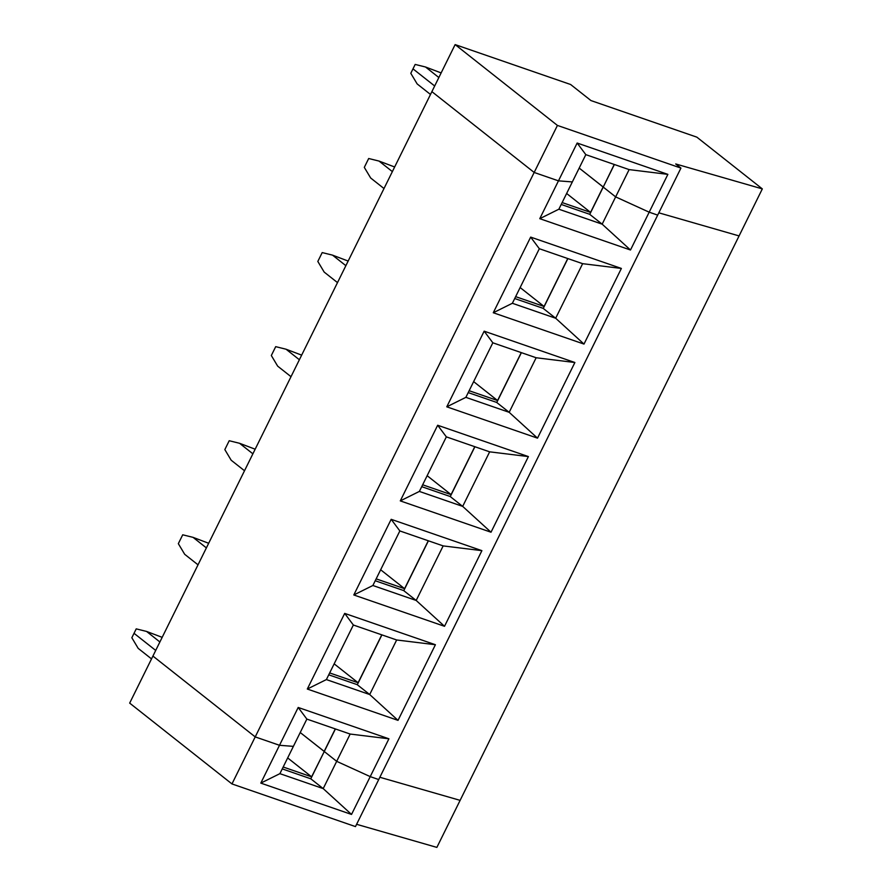 <?xml version="1.0" encoding="UTF-8"?>
<svg xmlns="http://www.w3.org/2000/svg" width="892" height="892" viewBox="0 0 892 892"><rect width="100%" height="100%" fill="white"/><g stroke="black" fill="none" stroke-linecap="round" stroke-linejoin="round"><path stroke-width="1.34" d="M388.912 738.799L350.166 734.049L306.859 719.086L298.196 707.467L388.912 738.799L370.225 776.62L378.721 779.563L657.683 215.117L649.186 212.185L667.874 174.364L629.128 169.603L585.821 154.65L572.341 181.923L558.459 180.853L534.174 172.457L255.212 736.904L279.497 745.288L260.81 783.109L351.526 814.441L370.225 776.62L336.685 761.333L370.225 776.62L378.721 779.563L355.473 826.594L231.965 783.934L255.212 736.904L279.497 745.288L293.379 746.37L279.898 773.654L323.205 788.606L336.685 761.333L324.264 751.51L310.784 778.794L282.24 768.893M283.177 767.008L311.609 776.832L324.287 751.477L300.225 732.522L324.164 751.432L335.292 728.909M311.609 776.832L287.67 757.921M260.81 783.109L279.898 773.654M310.784 778.794L323.205 788.606L351.526 814.441M356.61 824.297L436.868 847.4L739.078 235.923L658.82 212.82L739.078 235.923L762.326 188.892L675.712 163.961L680.931 168.086L557.422 125.426L455.132 44.6L570.612 84.495L590.972 100.573L696.842 137.145L762.326 188.892M231.965 783.934L129.674 703.108L431.884 91.642L534.174 172.457L557.422 125.426M151.517 658.898L138.193 648.372L131.838 637.735L134.034 633.309L155.71 650.435L134.034 633.309L136.22 628.871L146.567 631.436L159.891 641.972M379.858 777.267L460.116 800.358L379.858 777.267M255.212 736.904L152.922 656.077L255.212 736.904M566.632 193.475L590.571 212.396L603.126 186.997L579.187 168.075L603.248 187.03L614.253 164.463M430.49 94.463L417.155 83.926L410.799 73.3L412.996 68.862L434.672 85.989L412.996 68.862L415.181 64.436L425.529 67L441.139 72.91M585.821 154.65L577.157 143.032L539.772 218.674L630.488 250.005L649.186 212.185L615.647 196.887L629.128 169.603M614.376 164.507L603.226 187.075L615.647 196.887L649.186 212.185L657.683 215.117L680.931 168.086M667.874 174.364L577.157 143.032M425.529 67L438.853 77.526M539.772 218.674L558.86 209.207L572.341 181.923L558.459 180.853L534.174 172.457L431.884 91.642L455.132 44.6M335.414 728.954L324.264 751.51L336.685 761.333L350.166 734.049M353.801 594.964L444.517 626.296L481.903 550.654L443.157 545.904L399.85 530.941L391.175 519.322L353.801 594.964L372.878 585.498L416.185 600.461L403.764 590.649L428.405 540.808M403.786 590.604L375.231 580.748M380.661 569.776L404.589 588.687L428.283 540.764M443.157 545.904L416.185 600.461L444.517 626.296M399.85 530.941L372.878 585.498M244.508 470.753L231.184 460.227L224.829 449.59L229.211 440.726L239.558 443.291L255.157 449.2M396.661 639.977L353.355 625.013L344.691 613.395L307.305 689.037L326.383 679.581L369.701 694.534L396.661 639.977L435.407 644.726L344.691 613.395M404.589 588.687L376.168 578.863M239.558 443.291L252.882 453.816M198.013 564.826L184.689 554.3L178.333 543.663L182.715 534.799L193.062 537.363L208.672 543.273M193.062 537.363L206.386 547.889M400.285 500.891L491.013 532.223L528.399 456.581L489.652 451.831L446.346 436.868L437.671 425.25L400.285 500.891L419.374 491.425L462.68 506.388L450.259 496.576L474.901 446.736M450.282 496.532L421.726 486.675M427.145 475.692L451.084 494.614L474.778 446.691M489.652 451.831L462.68 506.388L491.013 532.223M446.346 436.868L419.374 491.425M291.004 376.68L277.68 366.155L271.324 355.518L275.706 346.653L286.042 349.218L301.652 355.127M451.084 494.614L422.652 484.791M286.042 349.218L299.377 359.744M481.903 550.654L391.175 519.322M446.78 406.819L537.508 438.15L574.883 362.509L536.148 357.748L492.83 342.796L484.166 331.177L446.78 406.819L465.869 397.353L509.176 412.316L496.755 402.504L521.385 352.652M496.777 402.459L468.222 392.603M473.641 381.62L497.58 400.541L521.263 352.619M536.148 357.748L509.176 412.316L537.508 438.15M492.83 342.796L465.869 397.353M337.499 282.608L324.175 272.082L317.82 261.445L322.202 252.581L332.538 255.145L348.148 261.055M497.58 400.541L469.147 390.718M332.538 255.145L345.862 265.671M528.399 456.581L437.671 425.25M493.276 312.746L583.992 344.078L621.378 268.436L582.632 263.675L539.326 248.723L530.662 237.105L493.276 312.746L512.365 303.28L555.671 318.243L543.25 308.431L567.881 258.58M543.273 308.387L514.717 298.53M520.136 287.547L544.075 306.469L567.758 258.546M582.632 263.675L555.671 318.243L583.992 344.078M539.326 248.723L512.365 303.28M383.995 188.535L370.671 177.999L364.304 167.373L368.686 158.508L379.033 161.073L394.643 166.982M544.075 306.469L515.643 296.646M379.033 161.073L392.357 171.599M574.883 362.509L484.166 331.177M558.86 209.207L602.167 224.171L589.746 214.359L603.226 187.075L615.647 196.887L602.167 224.171L630.488 250.005M589.768 214.314L561.213 204.446M590.571 212.396L562.138 202.573M621.378 268.436L530.662 237.105M353.355 625.013L326.383 679.581M329.672 672.936L358.105 682.759L381.787 634.836M357.291 684.677L328.735 674.82M358.105 682.759L334.166 663.849M381.91 634.881L357.279 684.721L369.701 694.534L398.022 720.368L435.407 644.726M307.305 689.037L398.022 720.368M146.567 631.436L162.177 637.345M298.196 707.467L279.497 745.288L293.379 746.37L306.859 719.086"/></g></svg>
